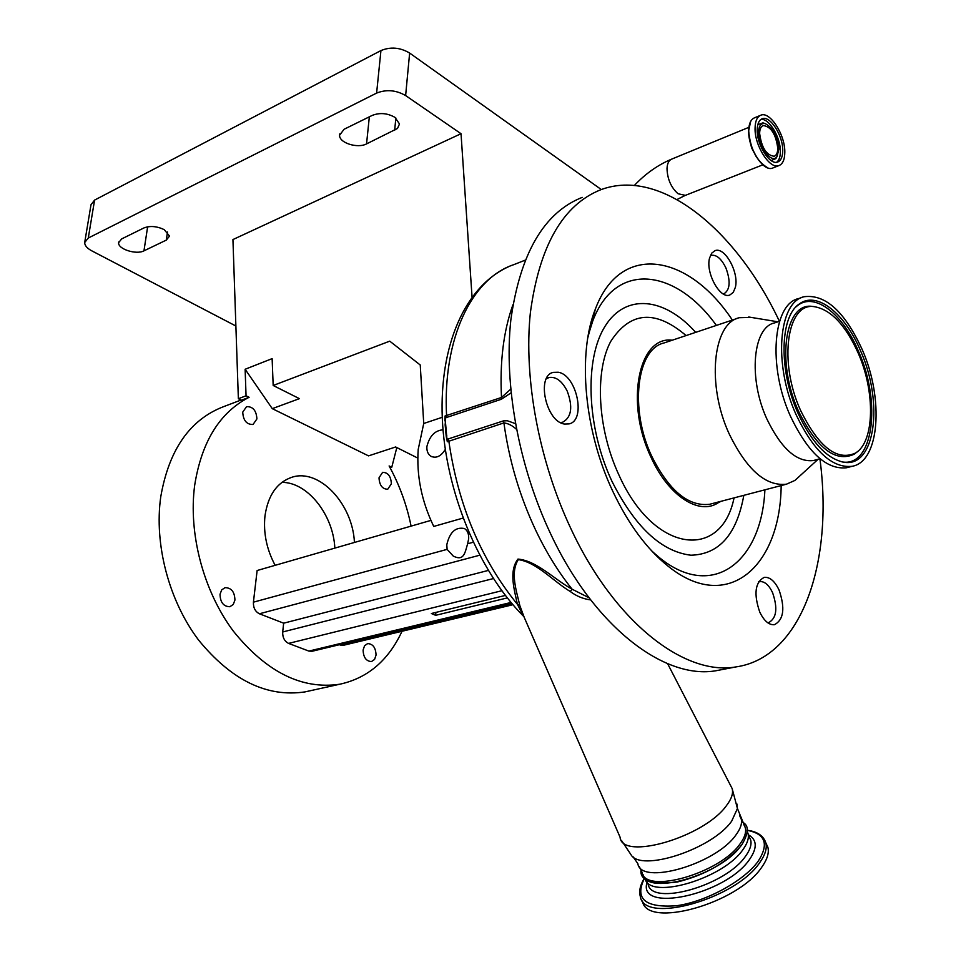 <?xml version="1.0" encoding="UTF-8"?>
<svg xmlns="http://www.w3.org/2000/svg" width="961" height="961" viewBox="0 0 961 961"><rect width="100%" height="100%" fill="white"/><g stroke="black" fill="none" stroke-linecap="round" stroke-linejoin="round"><path stroke-width="1.44" d="M755.07 128.041C754.397 145.628 769.929 169.797 778.963 165.58C782.735 164.031 784.681 159.658 784.801 152.475C785.341 134.996 769.977 110.923 760.788 115.212C757.148 116.761 755.25 121.038 755.07 128.041M757.208 129.807C756.643 144.895 769.965 165.628 777.725 162.001C780.957 160.679 782.626 156.931 782.735 150.769C783.203 135.765 770.013 115.104 762.133 118.78C758.998 120.101 757.364 123.777 757.208 129.807M778.878 149.207C777.605 136.174 773.016 127.621 765.1 123.573C760.992 122.936 758.782 125.903 758.493 132.486C757.929 146.637 771.899 164.631 777.005 156.559L778.878 149.207M759.634 133.411C761.532 147.682 766.397 155.298 774.23 156.271C776.512 155.322 777.701 152.667 777.785 148.306C775.875 134.084 770.986 126.504 763.142 125.555C760.908 126.504 759.731 129.122 759.634 133.411M710.659 255.494L711.02 255.362C716.45 254.449 721.435 258.689 725.963 268.071C730.78 281.405 730.048 290.018 723.765 293.91L723.393 294.018M582.234 197.365C543.974 212.525 520.177 253.38 510.844 319.929C503.768 384.736 518.784 466.662 550.737 534.052C594.186 626.776 664.375 679.944 716.113 670.718L722.6 669.469M564.636 424.053L569.044 423.897C586.402 420.57 576.78 374.922 558.221 372.243L553.236 372.375C535.95 375.847 546.112 422.143 564.636 424.053M709.53 258.173C705.494 272.828 719.993 299.147 729.711 295.075L733.243 292.432L735.381 287.279C739.213 272.564 724.858 246.509 715.032 250.641L711.633 253.224L709.53 258.173M779.071 590.03C774.77 581.105 769.821 576.864 764.235 577.345C755.046 582.294 753.556 593.886 759.767 612.109C764.067 620.914 768.956 625.118 774.422 624.71C783.732 619.761 785.281 608.205 779.071 590.03M779.419 321.31C736.318 229.883 660.964 167.262 600.937 189.677C562.93 204.717 539.409 245.728 530.364 312.721C523.553 377.985 538.809 460.631 570.894 528.67C614.487 622.308 684.544 676.076 735.922 666.922C801.846 657.576 833.74 562.065 819.913 458.793M732.354 320.061C688.593 253.944 620.698 241.499 595.436 308.913C577.309 353.576 584.084 430.66 612.782 491.275C628.374 524.189 646.861 549.187 668.231 566.281C727.357 614.067 780.392 567.026 781.173 485.569M719.945 501.582L718.131 502.807C699.043 515.661 668.255 495.816 650.981 457.172C624.89 403.019 638.584 335.725 672.147 340.206L672.232 340.218M737.592 318.307L664.087 342.945C636.687 348.843 629.227 409.158 651.834 456.415C669.228 490.903 688.52 506.855 709.711 504.261L711.705 503.744M751.226 317.406L739.369 317.707C712.762 323.22 706.431 385.085 729.267 434.072C746.793 469.833 765.857 486.542 786.458 484.188L794.927 480.428L799.828 475.947M779.563 321.262L774.458 322.944C752.871 327.257 748.151 378.286 766.782 418.792C781.137 448.511 796.669 462.433 813.378 460.547L814.916 460.139M802.435 297.285L798.699 298.547C772.98 303.676 767.647 366.261 790.459 416.233C807.949 452.715 826.652 469.893 846.557 467.755L848.419 467.274M796.068 414.611C813.571 451.177 832.25 468.415 852.119 466.301C879.639 461.712 884.06 398.767 862.233 349.624C844.803 311.652 825.451 294.018 804.153 296.721C778.494 301.826 773.257 364.519 796.068 414.611M797.846 412.87C811.528 442.324 826.856 458.769 843.818 462.217C875.303 468.103 883.832 402.671 860.684 351.137C845.007 313.274 816.61 290.462 799.108 304.12C779.839 316.71 778.686 370.478 797.846 412.87M858.341 353.444C845.632 325.142 830.917 309.538 814.207 306.655C787.179 302.138 778.23 361.552 800.513 410.251C818.736 447.189 837.103 461.436 855.602 453.003C874.57 441.7 875.423 392.208 858.341 353.444M758.505 581.946L759.658 581.609C764.524 581.189 768.824 584.865 772.56 592.601C777.954 608.373 776.596 618.403 768.488 622.704L767.779 622.776M546.304 378.862L548.947 377.541C555.878 376.376 561.981 380.904 567.23 391.127C573.056 406.971 571.531 417.338 562.653 422.227L560.395 422.516M511.06 392.857L501.306 399.283L445.087 417.963L446.973 439.357L503.36 420.906L507.324 420.75L515.42 423.621M445.099 417.927L445.039 415.993L501.498 397.47L510.699 389.181M516.477 429.303C512.333 425.543 508.153 423.417 503.912 422.9L447.309 441.748L446.973 439.79L447.309 441.748M445.171 417.639L445.003 418.299M445.496 420.233L445.147 424.882L446.204 436.15L446.877 435.946M590.691 599.904C583.279 598.967 576.468 596.168 570.257 591.508L572.131 589.213L589.045 597.766M570.257 591.508C553.32 581.357 536.755 562.245 518.315 559.626C509.895 572.648 516.742 591.748 519.829 605.562L524.201 617.322L620.061 837.163C621.743 861.044 704.077 837.343 726.456 805.63C731.549 798.927 733.447 793.245 732.15 788.561L730.468 785.317M743.778 824.43L745.316 827.721C746.397 832.202 744.691 837.511 740.198 843.674C720.137 873.405 644.951 894.667 642.008 872.228L639.281 866.582M643.089 874.678C647.462 896.229 721.351 874.798 741.063 845.524M645.167 879.039C650.417 900.109 723.513 878.63 742.961 849.572C747.442 843.398 749.136 838.052 748.03 833.535L747.141 831.265M765.941 843.085L767.875 847.242C769.244 852.767 767.286 859.302 762.013 866.822C738.192 903.652 646.309 929.059 642.465 901.046M745.075 826.94L744.619 826.244M519.829 605.562L517.378 604.289C514.652 590.763 508.405 571.495 517.967 559.074C536.731 560.707 554.473 579.531 572.131 589.213C558.569 572.288 546.497 552.791 535.938 530.724C519.757 496.465 509.09 460.523 503.912 422.9L503.36 420.906M445.039 415.993L445.123 417.651M447.057 439.766L447.201 440.871M523.721 616.494L517.378 604.289C480.944 559.506 458.073 504.981 448.775 440.727L448.222 438.781M463.01 518.087L433.735 526.436C421.555 501.149 416.377 475.479 418.215 449.412L423.729 423.489L442.252 417.29M443.021 429.819C434.913 430.42 429.531 436.018 426.876 446.601C426.648 451.141 428.017 454.373 430.996 456.295C436.222 458.601 440.979 456.331 445.279 449.46M601.298 189.545L409.638 53.059L405.626 95.571C396.052 90.058 386.382 89.229 376.616 93.085L88.28 238.028L84.688 242.52C84.688 245.499 87.031 248.262 91.739 250.809L235.877 326.007M238.364 398.719L246.052 395.8L249.115 397.289L241.415 400.208L238.364 398.719L232.934 239.565L461.028 133.711L405.626 95.571M461.028 133.711L472.043 296.937M376.616 93.085L380.94 50.573C390.61 46.596 400.184 47.425 409.638 53.059M380.94 50.573L94.586 200.092L88.28 238.028M84.832 241.655L91.007 204.729L94.586 200.092M394.959 117.362C387.415 113.11 379.835 112.461 372.195 115.416L344.062 129.279L339.569 135.261C339.161 142.901 357.516 148.727 366.549 143.898L397.494 128.474L399.5 123.957L394.959 117.362M164.247 229.643C156.883 226.183 150.108 225.607 143.934 227.937L121.651 238.917L118.635 242.665C117.722 249.067 136.318 255.013 143.958 250.845L166.289 240.118L169.52 236.106L164.247 229.643M390.106 467.791L391.764 467.262L389.109 465.965C399.416 484.764 406.743 504.813 411.092 526.123M249.115 397.289C219.769 412.365 201.63 441.676 194.687 485.221C188.212 533.511 203.444 591.099 233.343 631.137C266.401 672.099 301.886 689.794 339.798 684.22C367.655 678.142 388.4 660.495 402.022 631.269M241.055 400.028L224.213 406.419C190.158 419.224 168.992 449.376 160.739 496.873C154.036 544.419 168.968 600.949 198.663 640.17C231.517 680.292 266.942 697.542 304.949 691.908L309.886 690.815M391.379 483.755C390.911 476.248 387.992 472.44 382.622 472.331L379.006 477.797C379.463 485.305 382.37 489.125 387.727 489.257L391.379 483.755M256.899 418.948C256.407 410.587 252.959 406.491 246.557 406.635L242.737 412.125C243.217 420.486 246.641 424.606 253.031 424.486L256.899 418.948M234.928 600.072C234.676 591.868 231.361 587.724 224.994 587.664L221.691 589.922L220.033 594.258C220.273 602.463 223.565 606.607 229.919 606.715L233.271 604.445L234.928 600.072M376.051 655.078C375.751 647.702 372.952 643.87 367.655 643.594L364.579 645.72L363.102 650.032C363.39 657.42 366.177 661.264 371.463 661.564L374.574 659.438L376.051 655.078M334.848 548.106C333.275 514.748 307.436 482.026 281.873 482.386M275.146 565.32C266.653 549.416 263.254 532.947 264.972 515.913C268.035 495.215 277.02 482.326 291.94 477.245C319.268 468.067 352.771 504.044 354.429 542.46M246.052 395.8L245.127 369.264L272.131 358.621L273.176 385.481L389.746 341.155L420.245 365L423.729 423.489M273.176 385.481L299.412 398.647L272.275 408.653L245.127 369.264M417.795 458.085L395.644 446.973L368.531 455.874L272.275 408.653M396.821 447.562L391.764 467.262M447.117 549.368L446.793 544.755C449.712 532.154 455.598 526.748 464.463 528.55C467.49 530.436 468.896 533.823 468.668 538.737L467.623 543.782C464.908 552.959 463.947 561.44 453.244 556.071L447.117 549.368L253.416 602.175L257.128 570.522L430.9 520.406M488.248 570.438L283.663 623.184L259.41 613.779C255.218 611.592 253.224 607.724 253.416 602.175M312.037 651.282L308.877 651.09L288.576 643.402C284.492 641.287 282.522 637.479 282.69 631.978L283.663 623.184M343.281 645.324L339.257 644.747M505.354 595.436L431.369 613.514L435.645 615.328L435.874 612.409M507.3 597.91L435.645 615.328M748.895 127.32L671.691 159.118C668.808 160.331 667.258 163.514 667.006 168.643C667.427 179.19 671.102 187.551 678.046 193.738L685.385 195.371M749.268 137.916L751.586 147.826L756.271 156.763M750.637 121.53L748.667 130.708C748.847 123.717 750.793 119.416 754.517 117.819C750.865 119.368 748.943 123.645 748.751 130.636C748.054 148.186 763.587 172.271 772.656 168.055C763.454 172.307 747.994 148.306 748.667 130.744C750.277 149.015 756.667 161.376 767.839 167.863M778.963 165.58L773.076 167.887M776.668 162.253C779.071 160.403 780.296 156.883 780.368 151.706C780.788 137.507 768.884 117.735 760.824 119.488M765.1 123.573L762.938 122.852L764.079 123.236L762.938 122.852L757.809 124.678M771.106 160.547L775.839 158.613L776.812 156.883M525.054 260.215L513.787 264.659C471.827 278.45 442.504 338.296 446.577 415.873L446.36 417.651M501.306 399.283L501.498 397.47C499.708 361.877 503.516 330.992 512.922 304.781M716.377 325.419C675.559 268.275 615.292 260.611 592.733 321.058L588.168 335.605M695.668 332.35C664.868 297.67 626.079 292.769 605.238 325.971C584.24 358.813 586.57 427.044 611.881 481.161C634.909 526.904 661.252 551.578 690.887 555.218C719.092 554.449 736.739 534.496 743.814 495.347M686.094 335.569C655.33 309.406 630.2 311.376 610.691 341.479C594.475 371.895 597.634 429.243 618.908 474.962C653.816 553.38 721.267 560.888 734.06 497.894M843.818 462.217L841.968 461.881C873.189 467.719 881.681 402.935 858.75 351.918C843.217 314.439 815.072 291.892 797.726 305.43L796.201 306.667M814.255 306.655L812.369 306.427C785.041 301.85 775.947 361.877 798.471 411.068C816.886 448.367 835.457 462.746 854.173 454.217L856.984 452.03M652.111 551.35L659.714 557.885C712.678 600.793 761.665 561.969 764.896 489.822M621.431 840.358L630.897 854.545C640.446 872.612 712.173 849.272 731.681 821.138L737.435 808.501L736.907 803.973M632.903 856.611L637.828 863.579C640.651 885.802 715.861 864.371 736.03 834.809C740.559 828.682 742.288 823.409 741.219 818.976L739.622 815.625M749.136 836.659L750.685 839.974C751.79 844.491 750.133 849.824 745.688 855.999C725.903 885.778 651.186 906.679 648.098 884.072L647.137 882.078C636.506 913.899 725.819 895.075 749.712 859.194C757.508 847.746 757.016 839.59 748.271 834.737M747.093 830.304C765.388 833.788 769.124 844.034 758.301 861.056C744.379 880.769 705.987 901.79 676.352 905.755C645.047 907.989 634.404 898.847 644.423 878.366M747.081 830.208C757.256 831.553 763.502 835.758 765.821 842.821C767.178 848.335 765.208 854.834 759.911 862.341C736.03 899.064 644.122 924.578 640.362 896.697C638.813 891.171 640.146 885.045 644.363 878.306M147.634 226.796L143.958 250.845M167.49 231.985L166.289 240.118M369.336 116.822L366.549 143.898M395.86 118.011L394.659 130.384M473.196 542.256L467.623 543.782M479.647 555.23L259.41 613.779M493.377 578.57L282.69 631.978M501.81 590.739L288.576 643.402M512.201 603.892L340.242 645.119M511 602.463L308.877 651.09M671.355 159.262C657.732 165.04 645.396 173.773 634.356 185.461M677.012 199.516L685.061 195.491L762.83 164.836M754.517 117.819L760.379 115.392M716.113 670.718L735.922 666.922M587.784 337.84L595.436 308.913M709.711 504.261L786.458 484.188M818.087 459.286L794.927 480.428M813.378 460.547L820.069 458.757M846.557 467.755L852.119 466.301M796.044 306.835L799.108 304.12M855.602 453.003L857.2 451.862M777.917 321.803L748.703 316.998M718.131 502.807L721.014 501.306M668.231 566.281L651.282 550.461M552.503 372.628L553.236 372.375M758.553 581.849L759.178 581.717M767.863 622.836L768.488 622.704M562.653 422.227L560.912 422.78M548.311 377.745L546.557 378.334M444.943 418.107L444.859 420.882M446.805 439.381L446.204 436.15M745.316 827.721L737.435 808.501L732.15 788.561L667.619 663.691M742.805 822.364C749.184 825.619 748.775 833.235 741.568 845.199C726.648 862.738 705.254 875.003 677.373 882.006C651.894 884.721 639.774 880.756 640.999 870.125M748.283 834.821L749.232 836.863M765.821 842.821L767.875 847.242M748.03 833.535L747.141 831.625M445.075 416.81L445.039 417.735M523.361 616.097C478.242 570.57 445.423 490.987 442.288 418.251C439.381 345.78 464.752 286.702 508.369 266.822M118.756 241.944L118.635 242.665M339.714 133.951L339.569 135.261M339.798 684.22L304.949 691.908M291.94 477.245L290.174 477.821M512.91 604.721L342.993 645.396M511.72 603.328L311.736 651.354M431.849 456.727L430.996 456.295M454.445 556.623L453.244 556.071"/></g></svg>
